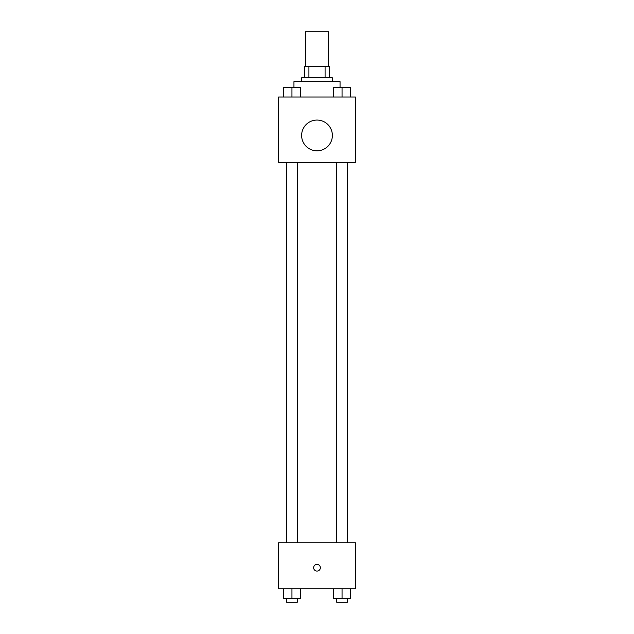 <?xml version="1.0" encoding="UTF-8"?>
<svg xmlns="http://www.w3.org/2000/svg" width="634" height="634" viewBox="0 0 634 634"><rect width="100%" height="100%" fill="white"/><g stroke="black" fill="none" stroke-linecap="round" stroke-linejoin="round"><path stroke-width="0.95" d="M328.531 66.285L328.531 31.7L305.469 31.7L305.469 66.285M308.916 77.808L308.916 66.285L304.51 66.285L304.51 77.808L304.51 66.285M308.916 66.285L329.49 66.285L329.49 77.808M325.083 77.808L325.083 66.285M301.633 81.651L301.633 77.808L332.367 77.808L332.367 81.651M340.054 87.381L340.054 81.651L293.946 81.651L293.946 87.381M278.58 97.018L355.42 97.018L355.42 162.344L278.58 162.344L278.58 97.018M317 150.813A15.367 15.367 0 0 1 303.686 127.759A15.367 15.367 0 0 1 330.314 127.759A15.367 15.367 0 0 1 317 150.813M278.58 542.744L355.42 542.744L355.42 588.851L278.58 588.851L278.58 542.744M317 571.083A3.36 3.36 0 0 1 314.092 566.035A3.36 3.36 0 0 1 319.908 566.035A3.36 3.36 0 0 1 317 571.083M333.405 588.851L333.405 598.456L350.697 598.456L350.697 588.851L350.697 598.456M342.051 598.456L342.051 588.851M347.353 598.456L347.353 602.3L336.749 602.3L336.749 598.456M283.303 588.851L283.303 598.456L300.595 598.456L300.595 588.851L300.595 598.456M291.949 598.456L291.949 588.851M297.251 598.456L297.251 602.3L286.647 602.3L286.647 598.456M333.405 97.018L333.405 87.413L350.697 87.413L350.697 97.018L350.697 87.413M342.051 97.018L342.051 87.413M347.353 87.413L336.749 87.413M283.303 97.018L283.303 87.413L300.595 87.413L300.595 97.018L300.595 87.413M291.949 97.018L291.949 87.413M297.251 87.413L286.647 87.413M336.749 162.344L336.749 542.744M347.353 162.344L347.353 542.744M297.251 542.744L297.251 162.344M286.647 542.744L286.647 162.344"/></g></svg>
